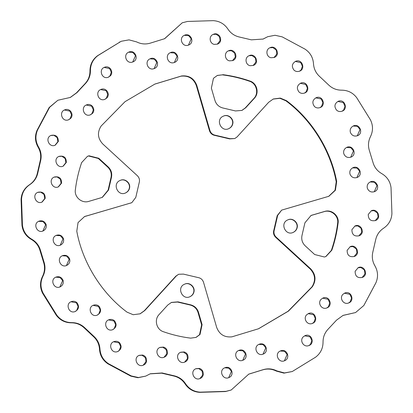 <?xml version="1.0" encoding="UTF-8"?>
<svg xmlns="http://www.w3.org/2000/svg" width="413" height="413" viewBox="0 0 413 413"><rect width="100%" height="100%" fill="white"/><g stroke="black" fill="none" stroke-linecap="round" stroke-linejoin="round"><path stroke-width="0.62" d="M325.728 256.592L331.36 250.407C334.411 241.553 336.512 232.467 337.648 223.159C338.846 215.922 331.097 209.298 324.164 211.632L310.855 215.545M338.113 222.963C336.972 232.271 334.876 241.357 331.825 250.211L325.96 256.494L324.427 257.01L314.68 254.532L305.161 245.787C302.275 242.937 301.211 239.519 301.98 235.534L304.918 222.803L311.087 215.441L324.628 211.435C331.562 209.102 339.305 215.725 338.113 222.963L337.648 223.159M190.646 338.144C181.364 336.972 172.304 334.84 163.465 331.747C156.455 329.615 153.946 319.729 159.103 314.536L167.786 305.011L171.462 302.409L177.998 301.851L190.703 304.846C194.606 305.919 197.197 308.382 198.477 312.233L202.096 324.654L200.006 334.504L196.082 337.39L190.646 338.144M195.845 337.488L199.541 334.7L201.632 324.85L198.013 312.429C196.733 308.578 194.141 306.116 190.238 305.042L177.533 302.048L171.235 302.507M75.352 189.841C76.488 180.533 78.589 171.447 81.64 162.593L87.499 156.31L89.038 155.794L98.784 158.272L108.304 167.017C111.19 169.867 112.253 173.284 111.484 177.27L108.547 190.001L102.378 197.362L88.836 201.368C81.903 203.702 74.154 197.078 75.352 189.841M102.145 197.455L108.082 190.197L111.02 177.466C111.789 173.481 110.725 170.063 107.839 167.213L98.32 158.468L88.573 155.99L87.272 156.408M241.765 110.493L245.214 107.989L253.897 98.464C259.054 93.271 256.545 83.385 249.535 81.253C240.696 78.16 231.636 76.028 222.354 74.856L217.155 75.512M222.819 74.66C232.101 75.832 241.161 77.964 249.999 81.056C257.01 83.189 259.514 93.075 254.362 98.268L245.678 107.793L241.997 110.395L235.467 110.952L222.762 107.958C218.859 106.884 216.267 104.422 214.987 100.571L211.368 88.15L213.459 78.3L217.383 75.414L222.354 74.856M341.665 90.168C336.549 90.173 332.15 88.387 328.469 84.804L319.688 76.555C315.888 73.106 313.823 68.821 313.493 63.695C313.023 57.464 310.194 52.611 305.011 49.132L282.193 36.865L275.032 35.27L267.738 36.695L263.133 39.049L251.352 39.839L239.654 37.087C234.646 35.998 230.722 33.314 227.883 29.034C224.373 23.866 219.509 21.068 213.294 20.65L187.461 21.455L182.252 22.792L164.694 38.677L150.797 42.983C145.928 44.552 141.2 44.191 136.61 41.899L129.021 39.865L121.221 41.274L97.891 55.605C92.956 59.4 90.468 64.418 90.426 70.664C90.447 75.801 88.681 80.21 85.124 83.885L76.926 92.667L70.36 97.432L57.887 100.251L49.632 107.303L37.485 130.157C35.11 135.923 35.461 141.525 38.538 146.966C41.119 151.411 41.79 156.119 40.546 161.101L37.841 172.83C36.772 177.848 34.109 181.772 29.85 184.606C24.708 188.111 21.941 192.985 21.538 199.216L22.431 225.137C23.252 231.332 26.349 236.019 31.724 239.194C36.168 241.755 39.09 245.508 40.5 250.448L44.005 261.987C45.585 266.875 45.239 271.615 42.973 276.209C40.273 281.831 40.309 287.448 43.071 293.054L56.757 315.098C60.556 320.06 65.569 322.574 71.8 322.636C76.916 322.63 81.315 324.417 84.995 327.999L93.777 336.249C97.576 339.698 99.641 343.983 99.972 349.109C100.442 355.34 103.271 360.193 108.454 363.672L131.272 375.933L138.432 377.528L145.727 376.109L150.332 373.755L162.108 372.965L173.811 375.716C178.819 376.806 182.742 379.485 185.576 383.77C189.092 388.938 193.955 391.736 200.166 392.154L226.004 391.348L231.208 390.011L248.771 374.126L262.668 369.821C267.536 368.251 272.265 368.613 276.855 370.905L284.443 372.939L292.244 371.53L315.573 357.199C320.509 353.404 322.997 348.386 323.038 342.14C323.018 337.003 324.783 332.594 328.34 328.918L336.538 320.137L343.105 315.372L355.572 312.553L363.832 305.501L375.98 282.647C378.354 276.88 377.998 271.279 374.921 265.838C372.345 261.393 371.674 256.679 372.918 251.703L375.623 239.974C376.692 234.956 379.356 231.032 383.615 228.198C388.757 224.693 391.524 219.819 391.922 213.588L391.034 187.667C390.213 181.472 387.115 176.785 381.741 173.61C377.296 171.049 374.369 167.296 372.965 162.355L369.459 150.817C367.88 145.928 368.22 141.189 370.492 136.595C373.192 130.973 373.156 125.356 370.394 119.749L356.708 97.705C352.909 92.744 347.891 90.23 341.665 90.168M355.572 312.553L342.873 315.47M292.244 371.53L283.979 373.135L276.39 371.101C271.8 368.809 267.072 368.448 262.203 370.017L248.538 374.224M231.208 390.011L225.539 391.545L199.706 392.35C193.49 391.932 188.627 389.134 185.117 383.966C182.278 379.686 178.354 377.002 173.346 375.913L161.648 373.161L150.1 373.853M145.727 376.109L137.968 377.73L130.807 376.135L107.989 363.868C102.806 360.389 99.977 355.536 99.507 349.305C99.177 344.179 97.112 339.894 93.312 336.445L84.531 328.196C80.85 324.613 76.451 322.827 71.335 322.832C65.109 322.77 60.092 320.256 56.292 315.295L42.606 293.251C39.844 287.644 39.808 282.027 42.508 276.405C44.78 271.811 45.12 267.072 43.541 262.183L40.035 250.645C38.631 245.704 35.704 241.951 31.259 239.39C25.885 236.215 22.787 231.528 21.966 225.333L21.078 199.412C21.476 193.181 24.243 188.307 29.385 184.802C33.644 181.968 36.308 178.044 37.377 173.026L40.082 161.297C41.326 156.321 40.655 151.607 38.079 147.162C35.002 141.721 34.646 136.12 37.02 130.353L49.168 107.499L57.887 100.251M70.127 97.53L76.462 92.863L84.66 84.082C88.217 80.406 89.982 75.997 89.962 70.86C90.003 64.614 92.491 59.596 97.427 55.801L121.221 41.274M164.462 38.776L182.252 22.792M137.364 175.726L102.713 143.905C97.674 138.37 97.122 132.434 101.066 126.094L125.031 101.67L154.901 84.056L181.544 75.966C188.963 75.233 194.038 78.351 196.769 85.326L209.938 130.529C210.857 133.198 212.705 134.783 215.478 135.268L230.036 138.696L234.785 138.546L237.083 136.915L268.693 102.254L273.292 99.001L280.288 98.087L286.446 100.664C311.949 119.631 330.968 150.26 336.678 181.555L335.418 190.223L328.867 196.278L281.645 210.124L277.67 215.405L274.299 230C273.509 232.71 274.108 235.069 276.096 237.077L310.752 268.899C315.79 274.433 316.337 280.37 312.398 286.71L288.434 311.134L258.564 328.748L231.92 336.838C224.502 337.571 219.427 334.453 216.696 327.478L203.526 282.275C202.607 279.606 200.759 278.021 197.982 277.536L183.429 274.108L178.679 274.258L176.377 275.889L144.767 310.55L140.172 313.803L133.177 314.716L127.018 312.14C101.515 293.173 82.497 262.544 76.787 231.244L78.047 222.581L84.598 216.526L131.814 202.68L135.794 197.393L139.16 182.804C139.95 180.094 139.351 177.735 137.364 175.726M232.741 123.936C232.271 126.017 230.955 127.586 228.787 128.649C221.136 132.465 215.07 119.254 223.474 116.11C228.203 113.632 234.161 118.913 232.741 123.936M193.945 291.981C193.475 294.056 192.159 295.631 189.99 296.694C182.339 300.504 176.274 287.293 184.678 284.154C189.407 281.671 195.364 286.952 193.945 291.981M129.522 188.225C129.052 190.305 127.736 191.875 125.567 192.943C117.917 196.753 111.851 183.542 120.255 180.398C124.984 177.92 130.942 183.202 129.522 188.225M297.164 227.687C296.694 229.767 295.378 231.337 293.209 232.405C285.559 236.215 279.493 223.005 287.897 219.861C292.626 217.383 298.584 222.664 297.164 227.687M347.126 250.355L350.209 246.675C356.182 243.701 360.916 254.01 354.359 256.463C349.543 257.356 347.137 255.317 347.126 250.355M368.257 214.44L371.344 210.759C377.312 207.785 382.051 218.095 375.489 220.547C370.678 221.44 368.267 219.406 368.257 214.44M355.128 271.315L358.21 267.639C364.183 264.661 368.917 274.975 362.356 277.422C357.544 278.316 355.134 276.282 355.128 271.315M351.902 229.669L354.984 225.994C360.957 223.015 365.691 233.33 359.129 235.777C354.318 236.67 351.907 234.636 351.902 229.669M367.358 188.292C366.729 185.442 367.725 183.3 370.353 181.865C376.32 178.948 381.044 189.133 374.498 191.653C371.199 192.623 368.819 191.503 367.358 188.292M350.363 132.361C349.728 129.506 350.725 127.364 353.352 125.934C359.32 123.012 364.044 133.198 357.498 135.722C354.199 136.693 351.819 135.572 350.363 132.361M349.997 174.116C349.362 171.266 350.358 169.124 352.986 167.688C358.954 164.772 363.677 174.957 357.131 177.476C353.833 178.447 351.453 177.327 349.997 174.116M343.812 153.781C343.182 150.926 344.179 148.783 346.806 147.353C352.774 144.431 357.498 154.617 350.952 157.136C347.653 158.107 345.273 156.992 343.812 153.781M336.554 110.121C333.988 106.569 334.504 103.648 338.092 101.361C344.587 98.361 348.396 109.011 342.243 111.149C340.028 111.897 338.133 111.556 336.554 110.121M293.984 70.117C291.418 66.565 291.929 63.643 295.522 61.356C302.017 58.357 305.821 69.007 299.668 71.139C297.453 71.893 295.558 71.552 293.984 70.117M314.479 106.533C311.913 102.982 312.424 100.06 316.017 97.767C322.512 94.773 326.322 105.423 320.163 107.556C317.948 108.304 316.053 107.963 314.479 106.533M298.997 91.985C296.431 88.434 296.947 85.512 300.535 83.219C307.029 80.225 310.839 90.875 304.686 93.008C302.471 93.761 300.571 93.421 298.997 91.985M270.964 57.748C266.261 56.839 265.249 49.452 270.081 47.686C276.054 44.712 280.788 55.022 274.232 57.474L270.964 57.748M214.223 44.392C209.52 43.484 208.513 36.096 213.345 34.331C219.313 31.357 224.047 41.667 217.491 44.119L214.223 44.392M250.092 65.708C245.389 64.8 244.377 57.412 249.209 55.647C255.182 52.668 259.916 62.983 253.355 65.43L250.092 65.708M229.458 60.85C224.755 59.942 223.748 52.554 228.58 50.789C234.548 47.815 239.287 58.125 232.726 60.577L229.458 60.85M188.158 45.208C182.133 47.34 178.39 37.578 184.544 35.229C190.512 32.312 195.235 42.493 188.689 45.017L188.158 45.208M132.454 62.079C126.43 64.211 122.682 54.449 128.835 52.1C134.803 49.183 139.532 59.364 132.986 61.888L132.454 62.079M174.085 62.585C168.055 64.712 164.312 54.955 170.466 52.606C176.434 49.684 181.157 59.87 174.611 62.389L174.085 62.585M153.827 68.718C147.802 70.85 144.054 61.088 150.208 58.739C156.176 55.822 160.905 66.003 154.359 68.527L153.827 68.718M110.333 75.858L108.536 77.117C102.042 80.112 98.237 69.461 104.391 67.329C109.621 64.882 114.148 72.105 110.333 75.858M70.592 118.433L68.795 119.693C62.301 122.687 58.491 112.037 64.65 109.904C69.88 107.463 74.407 114.685 70.592 118.433M106.828 97.995L105.031 99.249C98.537 102.248 94.727 91.598 100.886 89.461C106.115 87.019 110.643 94.241 106.828 97.995M92.378 113.477L90.576 114.731C84.082 117.731 80.277 107.081 86.431 104.943C91.665 102.501 96.193 109.724 92.378 113.477M58.336 141.489L55.254 145.164C49.281 148.143 44.547 137.828 51.104 135.381C55.915 134.483 58.326 136.522 58.336 141.489M45.208 198.364L42.121 202.04C36.153 205.018 31.414 194.704 37.975 192.257C42.787 191.364 45.198 193.398 45.208 198.364M66.338 162.448L63.256 166.129C57.283 169.103 52.549 158.793 59.105 156.341C63.917 155.448 66.328 157.487 66.338 162.448M61.563 183.135L58.481 186.81C52.508 189.789 47.774 179.474 54.33 177.022C59.142 176.129 61.552 178.168 61.563 183.135M46.101 224.512C46.736 227.362 45.74 229.504 43.112 230.939C37.144 233.856 32.42 223.67 38.967 221.151C42.265 220.181 44.645 221.301 46.101 224.512M63.101 280.442C63.736 283.297 62.735 285.44 60.112 286.87C54.144 289.792 49.421 279.606 55.967 277.082C59.265 276.111 61.645 277.231 63.101 280.442M63.468 238.683C64.103 241.538 63.106 243.68 60.479 245.11C54.511 248.032 49.787 237.847 56.333 235.327C59.632 234.357 62.012 235.477 63.468 238.683M69.647 259.023C70.282 261.878 69.286 264.021 66.658 265.451C60.69 268.373 55.967 258.187 62.513 255.662C65.812 254.692 68.191 255.812 69.647 259.023M76.911 302.683C79.477 306.234 78.96 309.156 75.367 311.443C68.873 314.443 65.068 303.792 71.222 301.655C73.437 300.907 75.331 301.247 76.911 302.683M119.481 342.687C122.047 346.239 121.536 349.161 117.942 351.448C111.448 354.447 107.638 343.797 113.797 341.665C116.012 340.911 117.906 341.252 119.481 342.687M98.986 306.27C101.552 309.822 101.035 312.744 97.447 315.036C90.953 318.031 87.143 307.38 93.302 305.248C95.511 304.5 97.411 304.84 98.986 306.27M114.468 320.818C117.034 324.37 116.518 327.292 112.925 329.579C106.43 332.579 102.625 321.928 108.779 319.796C110.994 319.043 112.888 319.383 114.468 320.818M142.5 355.051C147.204 355.965 148.21 363.352 143.378 365.118C137.41 368.091 132.676 357.782 139.233 355.33L142.5 355.051M199.242 368.411C203.945 369.32 204.951 376.708 200.119 378.473C194.151 381.447 189.412 371.137 195.974 368.685L199.242 368.411M163.372 347.096C168.076 348.004 169.087 355.392 164.255 357.157C158.282 360.136 153.548 349.821 160.105 347.369L163.372 347.096M184.007 351.953C188.705 352.862 189.717 360.25 184.885 362.015C178.917 364.989 174.178 354.679 180.739 352.227L184.007 351.953M225.302 367.596C231.332 365.464 235.074 375.226 228.921 377.575C222.953 380.492 218.229 370.311 224.775 367.787L225.302 367.596M281.005 350.725C287.035 348.593 290.778 358.355 284.624 360.704C278.656 363.621 273.933 353.44 280.479 350.916L281.005 350.725M239.38 350.219C245.405 348.092 249.153 357.849 242.999 360.198C237.031 363.12 232.307 352.934 238.853 350.41L239.38 350.219M259.632 344.086C265.662 341.954 269.405 351.716 263.251 354.065C257.284 356.982 252.56 346.801 259.106 344.277L259.632 344.086M303.132 336.946L304.928 335.686C311.423 332.692 315.227 343.342 309.074 345.475C303.844 347.922 299.317 340.699 303.132 336.946M342.873 294.366L344.669 293.111C351.164 290.112 354.968 300.762 348.815 302.899C343.585 305.341 339.058 298.119 342.873 294.366M306.637 314.809L308.434 313.555C314.928 310.555 318.738 321.206 312.579 323.343C307.349 325.785 302.822 318.562 306.637 314.809M321.087 299.327L322.883 298.072C329.378 295.073 333.188 305.723 327.034 307.861C321.799 310.302 317.272 303.08 321.087 299.327M262.9 39.147L267.738 36.695M84.366 216.629L131.814 202.68M178.679 274.258L175.917 276.085L144.307 310.746L139.94 313.901M281.645 210.124L277.206 215.607L273.84 230.196C273.05 232.906 273.649 235.265 275.636 237.274L310.287 269.095C315.325 274.63 315.878 280.566 311.934 286.906L288.067 311.252L258.332 328.846M273.06 99.099L279.952 98.304L285.982 100.86C311.485 119.827 330.503 150.456 336.213 181.756L335.015 190.3L328.634 196.371M154.668 84.154L181.08 76.162C188.498 75.429 193.573 78.547 196.304 85.522L209.474 130.725C210.393 133.394 212.241 134.979 215.018 135.464L229.571 138.892L234.785 138.546M354.122 256.556L356.977 252.978L356.311 248.967L353.012 246.592L349.981 246.778M375.257 220.64L378.112 217.068L377.441 213.056L374.147 210.682L371.111 210.867M362.124 277.515L364.978 273.943L364.312 269.932L361.014 267.557L357.983 267.743M358.897 235.869L361.752 232.297L361.086 228.286L357.787 225.911L354.757 226.097M374.266 191.746L377.023 185.422L374.452 182.278L370.12 181.968M357.266 135.815L360.028 129.491L357.451 126.342L353.125 126.037M356.899 177.569L359.661 171.245L357.085 168.101L352.521 167.89M350.714 157.229L353.476 150.905L350.9 147.761L346.574 147.456M342.005 111.236L343.575 110.085L344.994 106.286L343.317 102.579L337.865 101.464M299.435 71.232L301 70.081L302.424 66.281L300.741 62.575L295.29 61.46M319.93 107.648L321.5 106.497L322.92 102.692L321.242 98.991L315.79 97.871M304.448 93.101L306.018 91.949L307.437 88.145L305.759 84.443L300.308 83.328M273.995 57.567L276.849 53.989L276.183 49.978L272.885 47.603L269.854 47.789M217.253 44.212L220.108 40.634L219.442 36.623L216.144 34.248L213.113 34.434M253.123 65.522L255.977 61.95L255.311 57.939L252.013 55.564L248.982 55.75M232.488 60.67L235.348 57.092L234.677 53.081L231.383 50.706L228.348 50.892M188.452 45.11L191.214 38.786L188.638 35.642L184.312 35.332M132.749 61.981L135.51 55.657L132.934 52.513L128.608 52.203M174.379 62.482L177.141 56.163L174.565 53.014L170.239 52.709M154.121 68.62L156.883 62.296L154.307 59.147L149.981 58.842M108.304 77.205L109.868 76.054L111.293 72.254L109.61 68.548L104.159 67.433M68.563 119.785L70.127 118.634L71.547 114.829L69.869 111.123L64.418 110.008M104.794 99.342L106.363 98.191L107.783 94.386L106.105 90.679L100.653 89.564M90.344 114.824L91.913 113.673L93.333 109.868L91.655 106.162L86.203 105.047M55.017 145.257L57.872 141.685L57.206 137.674L53.907 135.299L50.876 135.485M41.889 202.133L44.743 198.56L44.077 194.549L40.779 192.174L37.743 192.36M63.019 166.222L65.873 162.645L65.208 158.633L61.909 156.264L58.878 156.444M58.243 186.903L61.098 183.331L60.432 179.319L57.133 176.945L54.103 177.131M42.88 231.032L45.642 224.708L43.066 221.559L38.502 221.347M59.875 286.963L62.637 280.639L60.061 277.495L55.734 277.185M60.241 245.203L63.003 238.884L60.427 235.735L56.101 235.431M66.426 265.544L69.188 259.219L66.612 256.075L62.286 255.771M75.135 311.536L76.704 310.385L78.124 306.58L76.446 302.879L70.995 301.764M117.71 351.54L119.274 350.389L120.699 346.584L119.016 342.883L113.565 341.768M97.21 315.129L98.779 313.973L100.199 310.173L98.521 306.467L93.07 305.352M112.692 329.672L114.262 328.521L115.681 324.721L114.003 321.015L108.552 319.899M143.146 365.211L146.001 361.633L145.335 357.622L142.036 355.252L139.005 355.433M199.887 378.566L202.742 374.989L202.076 370.977L198.777 368.608L195.747 368.788M164.018 357.25L166.873 353.678L166.207 349.666L162.908 347.292L159.877 347.478M184.652 362.108L187.507 358.53L186.841 354.519L183.542 352.15L180.512 352.33M228.688 377.668L231.45 371.344L228.874 368.195L224.842 367.792M284.392 360.797L287.154 354.473L284.578 351.324L280.251 351.019M242.761 360.291L245.523 353.967L242.947 350.823L238.621 350.518M263.019 354.158L265.781 347.834L263.205 344.69L258.879 344.38M308.841 345.567L310.406 344.416L311.825 340.611L310.148 336.91L304.696 335.795M348.582 302.992L350.147 301.836L351.571 298.036L349.894 294.33L344.437 293.215M312.347 323.436L313.911 322.279L315.336 318.48L313.658 314.773L308.206 313.658M326.797 307.953L328.366 306.797L329.786 302.997L328.108 299.291L322.656 298.176M293.08 232.457C295.176 231.378 296.451 229.824 296.906 227.795C298.32 222.829 292.471 217.563 287.768 219.917M125.438 192.995C127.534 191.916 128.81 190.362 129.264 188.333C130.678 183.367 124.829 178.101 120.126 180.455M189.861 296.746C191.962 295.667 193.238 294.113 193.687 292.084C195.101 287.118 189.252 281.852 184.549 284.206M228.657 128.706C230.753 127.622 232.029 126.073 232.483 124.045C233.897 119.078 228.048 113.807 223.345 116.167M331.825 250.211L331.36 250.407M324.628 211.435L324.164 211.632M312.259 215.023L311.8 215.219M202.096 324.654L201.632 324.85M198.477 312.233L198.013 312.429M190.703 304.846L190.238 305.042M177.998 301.851L177.533 302.048M108.547 190.001L108.082 190.197M111.484 177.27L111.02 177.466M108.304 167.017L107.839 167.213M98.784 158.272L98.32 158.468M249.999 81.056L249.535 81.253M245.678 107.793L245.214 107.989M254.362 98.268L253.897 98.464M349.341 313.963L348.877 314.159M251.181 373.3L250.717 373.497M226.004 391.348L225.539 391.545M276.855 370.905L276.39 371.101M262.668 369.821L262.203 370.017M162.108 372.965L161.648 373.161M131.272 375.933L130.807 376.135M200.166 392.154L199.706 392.35M185.576 383.77L185.117 383.966M173.811 375.716L173.346 375.913M84.995 327.999L84.531 328.196M71.8 322.636L71.335 322.832M56.757 315.098L56.292 315.295M108.454 363.672L107.989 363.868M99.972 349.109L99.507 349.305M93.777 336.249L93.312 336.445M40.5 250.448L40.035 250.645M31.724 239.194L31.259 239.39M22.431 225.137L21.966 225.333M43.071 293.054L42.606 293.251M42.973 276.209L42.508 276.405M44.005 261.987L43.541 262.183M40.546 161.101L40.082 161.297M38.538 146.966L38.079 147.162M37.485 130.157L37.02 130.353M21.538 199.216L21.078 199.412M29.85 184.606L29.385 184.802M37.841 172.83L37.377 173.026M85.124 83.885L84.66 84.082M90.426 70.664L89.962 70.86M97.891 55.605L97.427 55.801M49.632 107.303L49.168 107.499M76.926 92.667L76.462 92.863M173.475 30.732L173.011 30.934M119.822 41.94L119.357 42.141M265.435 37.872L264.97 38.068M130.622 203.134L131.081 202.938M85.599 216.2L86.064 216.004M144.307 310.746L144.767 310.55M175.917 276.085L176.377 275.889M311.934 286.906L312.398 286.71M310.287 269.095L310.752 268.899M275.636 237.274L276.096 237.077M273.84 230.196L274.299 230M277.206 215.607L277.67 215.405M336.213 181.756L336.678 181.555M285.982 100.86L286.446 100.664M229.571 138.892L230.036 138.696M215.018 135.464L215.478 135.268M209.474 130.725L209.938 130.529M196.304 85.522L196.769 85.326M181.08 76.162L181.544 75.966"/></g></svg>
